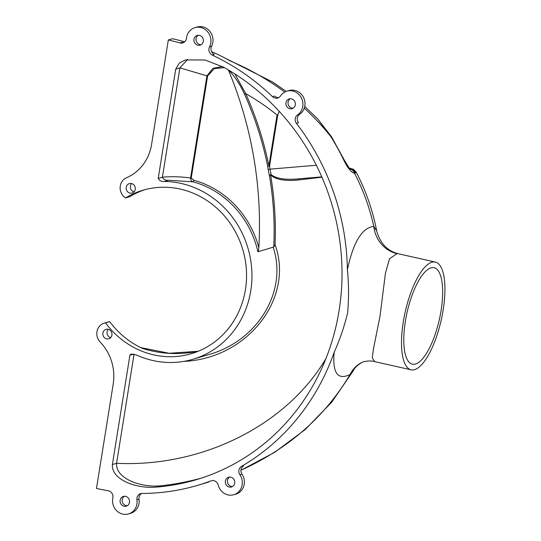 <?xml version="1.0" encoding="UTF-8"?>
<svg xmlns="http://www.w3.org/2000/svg" width="541" height="541" viewBox="0 0 541 541"><rect width="100%" height="100%" fill="white"/><g stroke="black" fill="none" stroke-linecap="round" stroke-linejoin="round"><path stroke-width="0.81" d="M184.637 41.84A230.554 213.614 73.5 0 0 172.505 38.736L168.325 39.966L151.581 144.474A46.377 42.969 73.5 0 1 127.02 177.543A102.689 95.142 73.5 0 0 126.229 177.908A11.388 10.55 73.5 0 0 120.143 187.45A11.388 10.55 73.5 0 0 125.526 197.952A85.235 78.972 73.5 0 1 142.905 190.249A85.235 78.972 73.5 0 1 242.794 249.617A85.235 78.972 73.5 0 1 191.203 353.733A85.235 78.972 73.5 0 1 105.522 322.876L109.701 321.638A11.388 10.55 -106.5 0 0 108.362 321.936L104.183 323.166A11.388 10.55 73.5 0 1 105.522 322.876M208.65 482.085L197.722 485.311A230.554 213.614 73.5 0 1 142.04 493.446A5.795 5.369 73.5 0 0 140.64 493.649A5.795 5.369 73.5 0 0 136.941 499.843A13.167 12.2 73.5 0 1 128.535 513.916A13.167 12.2 73.5 0 1 116.511 510.576A13.167 12.2 73.5 0 1 112.826 497.903A5.795 5.369 73.5 0 0 108.159 490.714A230.554 213.614 73.5 0 1 96.487 488.442L113.231 383.941A46.377 42.969 73.5 0 0 100.599 342.507A102.689 95.142 73.5 0 1 99.97 341.831A11.388 10.55 73.5 0 1 104.183 323.166M240.928 470.237C288.529 448.665 324.911 416.753 350.074 374.5C337.652 380.451 332.35 373.06 334.169 352.319A230.554 213.614 73.5 0 1 241.489 466.41L243.578 465.794A5.795 5.369 73.5 0 0 241.983 474.119A13.167 12.2 73.5 0 1 235.862 494.116L233.773 494.731A13.167 12.2 73.5 0 1 218.199 485.034A5.795 5.369 73.5 0 0 211.342 480.76A5.795 5.369 73.5 0 0 211.01 480.875A230.554 213.614 73.5 0 1 197.722 485.311M198.175 351.285C179.416 355.038 160.907 354.112 142.648 348.499A85.235 78.972 73.5 0 1 109.701 321.638M108.274 329.327A4.923 4.558 -106.5 0 0 107.219 334.142A4.923 4.558 -106.5 0 0 110.722 337.611M211.545 51.605A230.554 213.614 73.5 0 1 230.229 60.93C249.82 69.255 267.984 79.635 284.735 92.065M125.526 197.952L129.712 196.714A85.235 78.972 73.5 0 1 145.008 189.661M134.067 191.859A4.923 4.558 73.5 0 1 130.564 188.39A4.923 4.558 73.5 0 1 131.619 183.575M183.73 42.489A5.795 5.369 73.5 0 1 181.979 42.299L179.882 42.915A230.554 213.614 73.5 0 0 168.325 39.966M179.882 42.915A5.795 5.369 73.5 0 0 182.723 42.908A5.795 5.369 73.5 0 0 186.449 38.249A13.167 12.2 73.5 0 1 194.916 27.665L197.005 27.05A13.167 12.2 73.5 0 1 210.158 31.709A13.167 12.2 73.5 0 1 211.578 46.283A5.795 5.369 73.5 0 0 214.351 54.452L212.255 55.074A230.554 213.614 73.5 0 1 272.542 96.683L274.639 96.068A5.795 5.369 73.5 0 0 278.723 97.61M201.09 44.714A5.072 4.7 73.5 0 1 199.947 44.605A5.072 4.7 73.5 0 1 196.085 40.406A5.072 4.7 73.5 0 1 198.29 35.253M272.542 96.683A5.795 5.369 73.5 0 0 277.709 98.029A5.795 5.369 73.5 0 0 280.522 95.933A13.167 12.2 73.5 0 1 286.913 91.165L289.002 90.55A13.167 12.2 73.5 0 1 303.772 97.948A13.167 12.2 73.5 0 1 299.619 114.307A5.795 5.369 73.5 0 0 298.531 122.746L296.434 123.362A230.554 213.614 73.5 0 1 347.396 269.729C353.341 241.996 362.139 227.572 373.79 226.463C369.78 208.116 363.39 190.432 354.612 173.411C351.048 172.153 347.491 167.838 343.934 160.461A7.249 0.467 -25.6 0 1 344.475 160.393L331.477 136.717L317.919 119.155L304.732 106.449M293.08 108.214A5.072 4.7 73.5 0 1 291.937 108.105A5.072 4.7 73.5 0 1 288.082 103.906A5.072 4.7 73.5 0 1 290.287 98.753M232.488 486.535A5.072 4.7 73.5 0 1 231.345 486.427A5.072 4.7 73.5 0 1 227.484 482.227A5.072 4.7 73.5 0 1 229.688 477.067M136.521 355.024A91.03 84.342 -106.5 0 0 192.846 359.292A91.03 84.342 -106.5 0 0 250.726 260.349A91.03 84.342 -106.5 0 0 164.322 181.485C161.455 181.79 159.426 180.768 158.222 178.422L175.73 69.113L179.301 63.06L185.448 59.929L205.012 59.99L223.69 67.246A224.758 208.244 -106.5 0 1 341.493 289.279A224.758 208.244 -106.5 0 1 196.085 479.752A224.758 208.244 -106.5 0 1 156.444 487.083C147.531 487.86 138.746 486.744 130.097 483.735C122.347 480.78 111.71 474.89 112.393 464.543L129.901 355.227L131.064 354.071L136.521 355.024M229.249 487.042A5.072 4.7 73.5 0 1 225.327 482.254A5.072 4.7 73.5 0 1 228.606 477.243A5.072 4.7 73.5 0 1 234.551 480.78A5.072 4.7 73.5 0 1 231.48 486.974A5.072 4.7 73.5 0 1 229.249 487.042M124.017 506.227A5.072 4.7 73.5 0 1 120.088 501.439A5.072 4.7 73.5 0 1 123.368 496.428A5.072 4.7 73.5 0 1 129.313 499.958A5.072 4.7 73.5 0 1 126.242 506.16A5.072 4.7 73.5 0 1 124.017 506.227M197.857 45.228A5.072 4.7 73.5 0 1 193.928 40.44A5.072 4.7 73.5 0 1 197.208 35.429A5.072 4.7 73.5 0 1 203.152 38.959A5.072 4.7 73.5 0 1 200.082 45.16A5.072 4.7 73.5 0 1 197.857 45.228M289.848 108.727A5.072 4.7 73.5 0 1 285.918 103.94A5.072 4.7 73.5 0 1 289.205 98.929A5.072 4.7 73.5 0 1 295.149 102.459A5.072 4.7 73.5 0 1 292.079 108.653A5.072 4.7 73.5 0 1 289.848 108.727M241.489 466.41A5.795 5.369 73.5 0 0 239.893 474.741A13.167 12.2 73.5 0 1 233.773 494.731M334.169 352.319C339.816 339.68 344.292 326.608 347.593 313.104C348.904 298.855 348.837 284.397 347.396 269.729M296.434 123.362A5.795 5.369 73.5 0 1 297.53 114.922L299.619 114.307M286.913 91.165A13.167 12.2 73.5 0 1 301.682 98.563A13.167 12.2 73.5 0 1 297.53 114.922M212.255 55.074A5.795 5.369 73.5 0 1 209.489 46.905L211.578 46.283M194.916 27.665A13.167 12.2 73.5 0 1 208.069 32.325A13.167 12.2 73.5 0 1 209.489 46.905M129.989 193.123A4.923 4.558 73.5 0 1 126.175 188.478A4.923 4.558 73.5 0 1 129.36 183.615A4.923 4.558 73.5 0 1 135.122 187.044A4.923 4.558 73.5 0 1 132.146 193.056A4.923 4.558 73.5 0 1 129.989 193.123M106.638 338.876A4.923 4.558 73.5 0 1 102.831 334.23A4.923 4.558 73.5 0 1 106.016 329.368A4.923 4.558 73.5 0 1 111.777 332.796A4.923 4.558 73.5 0 1 108.802 338.808A4.923 4.558 73.5 0 1 106.638 338.876M343.934 160.461A230.554 213.614 -106.5 0 0 330.909 136.738C322.876 126.58 313.99 117.052 304.265 108.166M136.941 499.843L139.03 499.228A13.167 12.2 73.5 0 1 130.624 513.301L128.535 513.916M127.25 505.713A5.072 4.7 73.5 0 1 126.107 505.612A5.072 4.7 73.5 0 1 122.246 501.412A5.072 4.7 73.5 0 1 124.45 496.253M139.03 499.228A5.795 5.369 73.5 0 1 141.722 493.453M187.619 59.395L179.916 67.875L162.408 177.184C163.605 179.538 165.641 180.559 168.501 180.248L164.322 181.485M192.846 359.292L208.583 354.639C257.922 340.918 287.853 291.166 273.198 247.257M158.222 178.422L162.408 177.184C171.815 176.359 181.201 176.65 190.567 178.043C190.635 180.045 191.467 181.303 193.049 181.837L168.501 180.248M134.06 354.166L116.579 463.306C115.902 473.659 126.533 479.549 134.283 482.504C142.932 485.507 151.717 486.623 160.63 485.845C174.385 484.31 187.889 481.76 201.13 478.19M405.385 321.212A49.42 16.521 102.7 0 0 412.384 364.167A49.42 16.521 102.7 0 0 439.339 319.569A49.42 16.521 102.7 0 0 434.051 267.727A49.42 16.521 102.7 0 0 405.385 321.212M403.295 321.834A55.216 18.462 102.7 0 0 411.113 369.821A55.216 18.462 102.7 0 0 441.226 319.995A55.216 18.462 102.7 0 0 435.322 262.074A55.216 18.462 102.7 0 0 403.295 321.834M396.972 253.634A31.885 29.545 -89.6 0 1 373.79 226.463L376.658 230.784C380.039 243.281 387.282 250.943 398.392 253.776L396.972 253.634L389.473 258.828L385.463 273.137L379.951 316.586L373.54 348.404L372.269 357.702L374.561 361.604C370.091 360.103 362.578 361.76 362.118 362.308A31.885 28.402 64 0 0 350.074 374.5L353.516 370.348C354.646 367.758 357.52 365.08 362.118 362.308M317.919 119.155L330.909 136.738A7.249 0.778 -31.9 0 1 331.477 136.717M349.283 168.048L353.435 169.252L356.208 172.187L354.612 173.411A7.249 6.573 -83.1 0 0 350.304 169.049M355.579 173.093A7.249 6.986 -111.3 0 0 350.061 168.839M376.658 230.784L376.658 230.791C372.702 210.246 365.885 190.709 356.208 172.187L356.208 172.187M298.436 178.848L298.483 179.97C285.303 181.282 276.011 179.673 270.608 175.128C274.551 198.216 276.032 221.391 275.058 244.654L273.753 247.007C274.916 223.088 273.469 199.257 269.411 175.521A1.447 0.676 162.9 0 1 271.149 174.642L269.979 169.15L316.336 165.242M234.943 73.995L245.722 93.627C256.853 99.97 267.295 107.091 277.06 115.003L277.729 115.125L269.567 166.067L267.707 166.371C262.737 141.715 255.034 117.701 244.6 94.337L245.722 93.627C256.191 117.079 263.913 141.187 268.897 165.945L267.707 166.371A375.359 347.782 73.5 0 1 268.12 169.448L269.411 175.521L271.149 174.642C275.917 178.402 284.208 179.876 296.042 179.051L321.794 176.873M228.39 69.931C234.496 75.977 239.9 84.112 244.6 94.337M258.841 247.65A92.477 85.688 -106.5 0 0 193.854 180.288A1.447 0.473 105.1 0 1 193.049 181.837A91.03 84.342 -106.5 0 1 257.895 251.707L258.321 251.653L258.841 247.65A375.359 347.782 -106.5 0 0 228.397 69.958M258.321 251.653L273.753 247.007M222.344 66.509L212.917 68.328L206.933 75.855L207.602 75.977L214.304 68.66L224.387 67.632M175.73 69.113L179.916 67.875L206.933 75.855L190.567 178.043L191.23 178.165L207.602 75.977M211.01 480.875L211.68 480.672M239.893 474.741L241.983 474.119M133.742 354.098L129.901 355.227M325.905 358.622C286.629 425.192 202.111 467.465 116.579 463.306L112.393 464.543M160.63 485.845L156.444 487.083M277.06 115.003L268.897 165.945L269.567 166.067A376.807 349.121 -106.5 0 1 269.979 169.15L268.12 169.448M275.058 244.654C294.534 298.334 247.338 358.717 183.832 361.381M298.483 179.97L321.929 177.191M193.854 180.288L191.23 178.165M277.729 115.125L279.21 111.311M374.561 361.611L411.113 369.821M398.386 253.776L435.322 262.074M350.487 169.177L348.857 167.548L344.475 160.393M140.721 347.593L169.13 353.266L198.216 351.271M286.209 91.395L272.448 81.928L223.223 57.17M353.253 370.808L331.748 402.166L305.225 429.527L274.639 452.344L240.928 470.271"/></g></svg>
